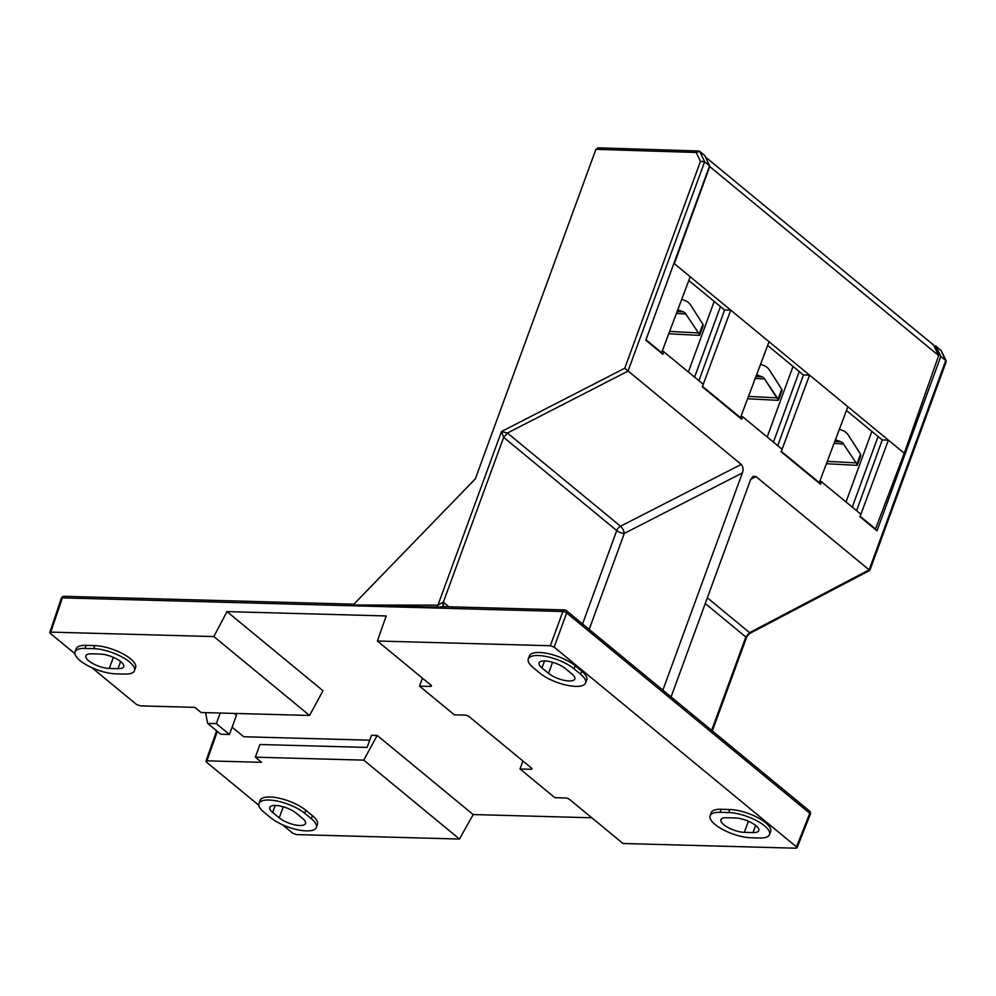 <?xml version="1.0" encoding="UTF-8"?>
<svg xmlns="http://www.w3.org/2000/svg" width="996" height="996" viewBox="0 0 996 996"><rect width="100%" height="100%" fill="white"/><g stroke="black" fill="none" stroke-linecap="round" stroke-linejoin="round"><path stroke-width="1.49" d="M205.55 712.638L207.641 723.42L220.776 734.251L229.454 734.488L236.5 715.228L234.309 713.422M229.454 734.488L216.319 723.656L220.203 713.036M216.319 723.656L207.641 723.42M282.354 824.688L292.675 833.191L296.484 834.598L459.467 839.043L473.175 814.554L591.811 817.778M473.175 814.554L377.185 735.422L371.545 735.26L367.088 747.436L259.956 744.51L255.312 757.184L363.752 760.135L459.467 839.043M369.74 740.19L243.746 736.754L232.193 727.229M74.924 653.687L50.335 633.419L50.858 632.124L213.841 636.569L309.557 715.464L322.99 690.738L226.988 611.606L386.187 615.951L377.384 641.013L550.34 645.732L554.15 647.139L796.489 846.911L795.966 848.206L622.998 843.5L569.488 799.39A2.876 0.984 20.1 0 0 565.678 797.97L554.834 797.672L520.024 768.974L522.937 761.006M377.384 641.013L430.895 685.136A2.876 0.984 20.1 0 1 431.417 686.057A2.876 0.984 20.1 0 1 430.359 686.418L419.515 686.132L454.338 714.829L465.182 715.128A2.876 0.984 20.1 0 1 468.992 716.535L531.391 767.978A2.876 0.984 20.1 0 1 531.926 768.912A2.876 0.984 20.1 0 1 530.868 769.273L520.024 768.974M565.467 610.287A2.876 1.88 91.6 0 0 564.62 609.938A2.876 1.88 91.6 0 0 562.877 611.507A2.876 0.921 20.1 0 1 566.687 612.914A2.876 1.93 -50.5 0 0 566.363 610.598L809.474 811.005A2.876 1.93 129.5 0 1 809.798 813.321L795.966 848.206M528.291 658.966L529.411 655.916A27.017 9.288 20.1 0 1 539.346 652.48A27.017 9.288 20.1 0 1 554.025 655.156A27.017 9.288 20.1 0 1 575.165 665.764L581.739 671.18A27.017 9.288 20.1 0 1 586.719 679.907L585.611 682.945A27.017 9.288 -159.9 0 0 580.618 674.217L574.057 668.802A27.017 9.288 -159.9 0 0 538.226 655.517A27.017 9.288 -159.9 0 0 528.291 658.966A27.017 9.288 -159.9 0 0 533.283 667.693L539.844 673.109A27.017 9.288 -159.9 0 0 575.676 686.381A27.017 9.288 -159.9 0 0 585.611 682.945M710.111 815.761L711.231 812.711A27.017 9.288 20.1 0 1 721.166 809.275L729.844 809.511A27.017 9.288 20.1 0 1 747.847 813.296A27.017 9.288 20.1 0 1 770.643 831.523L769.535 834.561A27.017 9.288 -159.9 0 0 756.96 820.853A27.017 9.288 -159.9 0 0 728.723 812.549L720.046 812.313A27.017 9.288 -159.9 0 0 710.111 815.761A27.017 9.288 -159.9 0 0 722.698 829.469A27.017 9.288 -159.9 0 0 750.922 837.773L759.599 838.01A27.017 9.288 -159.9 0 0 769.535 834.561M748.419 821.239L744.348 832.357A15.525 5.329 20.1 0 1 728.138 827.589A15.525 5.329 20.1 0 1 720.905 819.708A15.525 5.329 20.1 0 1 726.619 817.728L735.297 817.965A15.525 5.329 20.1 0 1 751.507 822.733A15.525 5.329 20.1 0 1 758.74 830.614A15.525 5.329 20.1 0 1 753.026 832.594L755.653 825.423M744.348 832.357L753.026 832.594M548.522 673.346A15.525 5.329 20.1 0 0 569.102 680.965A15.525 5.329 20.1 0 0 574.817 678.998A15.525 5.329 20.1 0 0 571.953 673.981L565.379 668.565A15.525 5.329 20.1 0 0 544.8 660.933A15.525 5.329 20.1 0 0 539.085 662.913A15.525 5.329 20.1 0 0 541.949 667.93L548.522 673.346L552.568 662.278M582.56 623.944L616.736 530.569A5.752 3.86 129.5 0 1 620.508 526.237L741.223 464.41C743.165 466.539 743.539 469.377 742.356 472.938L624.318 533.395A5.752 1.98 20.1 0 1 616.736 530.569L503.652 437.356L501.474 431.554L507.45 433.036L620.508 526.237A5.752 2.253 -117.1 0 1 624.318 533.395L589.184 629.41M662.863 690.153L742.356 472.938M709.613 165.822L704.707 155.488L699.64 151.317L696.192 152.475L700.462 161.364L704.645 161.738L709.613 165.822L645.794 340.209L662.863 354.29L663.797 351.75L703.201 384.244L702.28 386.772L741.684 419.266L742.618 416.726L782.034 449.221L781.101 451.761L820.517 484.243L821.439 481.715L860.855 514.197L859.934 516.737L877.003 530.806L940.822 356.419L945.777 360.502L869.159 569.874L755.976 476.574L753.15 476.312L750.573 479.699L671.08 696.914M741.223 464.41L624.766 368.221L501.474 431.554L437.929 605.17L443.17 602.082A2.876 0.984 20.1 0 1 443.332 602.207L448.897 606.788M353.094 605.02L437.929 605.17L436.87 607.062L352.621 605.493L475.329 478.852L595.907 149.325L696.192 152.475M443.867 606.639A5.752 3.86 -50.5 0 1 443.332 602.207L503.652 437.356L507.45 433.036L628.028 371.11L704.645 161.738L699.64 151.317L698.706 150.994M597.849 147.819L698.706 150.981M598.484 148.143L595.907 149.325M941.32 350.791L935.792 345.998L934.036 345.948M742.618 416.726L741.111 415.93M663.797 351.75L662.29 350.953M821.439 481.715L819.945 480.906M746.826 636.656L745.83 636.992L705.255 603.539M869.159 569.874L749.59 632.647L749.49 633.581M940.859 350.169L946.2 361.735L869.844 570.384L749.552 633.543L746.826 636.681L712.327 730.927M940.822 356.419L935.792 345.998L935.082 348.102M707.347 597.824L749.59 632.647L745.83 636.992L711.654 730.367M443.892 606.651L436.87 607.062M64.118 596.305A2.876 2.876 0 0 0 61.316 598.26A2.876 0.984 18.6 0 1 62.387 597.874A2.876 1.88 -88.4 0 1 64.118 596.305L353.891 604.199M217.34 731.413L206.483 762.139L258.848 805.303M255.312 757.184L261.55 762.326L207.006 760.844L206.483 762.139M258.997 803.473L260.105 800.423A27.017 9.288 20.1 0 1 261.077 799.029A27.017 9.288 20.1 0 1 270.041 796.987A27.017 9.288 20.1 0 1 305.859 810.271L312.433 815.687A27.017 9.288 20.1 0 1 317.413 824.414L316.305 827.452A27.017 9.288 -159.9 0 0 311.325 818.724L304.751 813.309A27.017 9.288 -159.9 0 0 268.932 800.025A27.017 9.288 -159.9 0 0 258.997 803.473A27.017 9.288 -159.9 0 0 263.977 812.201L270.551 817.616A27.017 9.288 -159.9 0 0 306.37 830.901A27.017 9.288 -159.9 0 0 316.305 827.452M275.207 805.44L272.655 812.437A15.525 5.329 20.1 0 1 269.791 807.42A15.525 5.329 20.1 0 1 275.494 805.44A15.525 5.329 20.1 0 1 296.073 813.072L302.647 818.488A15.525 5.329 20.1 0 1 305.511 823.505A15.525 5.329 20.1 0 1 299.796 825.485A15.525 5.329 20.1 0 1 279.216 817.853L283.275 806.785M272.655 812.437L279.216 817.853M117.976 668.677A15.525 5.329 20.1 0 0 123.691 666.71A15.525 5.329 20.1 0 0 116.457 658.829A15.525 5.329 20.1 0 0 100.247 654.061L91.57 653.824A15.525 5.329 20.1 0 0 85.868 655.804A15.525 5.329 20.1 0 0 93.089 663.685A15.525 5.329 20.1 0 0 109.311 668.441L117.976 668.677L120.603 661.518M124.55 674.093L115.872 673.856A27.017 9.288 -159.9 0 1 87.648 665.565A27.017 9.288 -159.9 0 1 75.061 651.845A27.017 9.288 -159.9 0 1 84.996 648.408L93.674 648.645A27.017 9.288 -159.9 0 1 121.91 656.937A27.017 9.288 -159.9 0 1 134.485 670.657A27.017 9.288 -159.9 0 1 124.55 674.093M309.557 715.464L201.117 712.514L194.88 707.372L140.336 705.878L136.527 704.471L91.869 667.656M50.335 633.419L62.387 597.874L562.877 611.507L550.34 645.732M75.061 651.845L76.182 648.807A27.017 9.288 20.1 0 1 76.368 648.396A27.017 9.288 20.1 0 1 86.117 645.371L94.794 645.607A27.017 9.288 20.1 0 1 123.018 653.899A27.017 9.288 20.1 0 1 135.593 667.619L134.485 670.657M213.841 636.569L226.988 611.606M363.752 760.135L377.185 735.422M419.515 686.132L422.429 678.164M443.556 606.39L443.17 602.082M773.431 442.137L799.265 371.545L773.431 442.137M767.194 436.983L793.015 366.404L767.194 436.983M767.219 367.512A20.119 12.587 93 0 0 764.193 365.669L760.546 364.312L764.193 365.669A20.119 12.587 93 0 1 767.219 367.512A20.119 12.587 93 0 1 769.796 370.562A20.119 12.587 93 0 0 767.219 367.512M778.1 399.097L764.617 378.966L776.706 397.877L748.469 396.383L776.706 397.877L778.1 399.097A2.876 0.984 -159.9 0 1 778.561 399.956A2.876 0.984 -159.9 0 0 778.1 399.097L781.711 389.212L769.796 370.562L781.711 389.212L778.1 399.097M763.509 377.658A8.628 5.391 -87 0 1 764.617 378.966L755.217 378.468L764.617 378.966A8.628 5.391 -87 0 0 763.509 377.658A8.628 5.391 -87 0 0 762.214 376.862A8.628 5.391 -87 0 1 763.509 377.658M756.611 374.77L762.214 376.862L756.611 374.77M777.403 400.317A2.876 0.984 -159.9 0 0 778.561 399.956L782.009 390.532L781.711 389.212L782.009 390.532L778.561 399.956A2.876 0.984 -159.9 0 1 777.403 400.317L747.585 398.749L777.403 400.317M709.426 166.32L938.68 355.584L933.626 345.077L705.38 156.932M938.68 355.584L904.256 453.205L875.521 528.951L860.171 516.302L888.395 440.132L904.256 453.205M698.931 380.721L724.602 310.005L688.809 280.499M777.752 445.698L803.423 374.982L767.642 345.475M856.585 510.674L882.244 439.958L846.463 410.464M709.65 166.78L674.354 263.679L888.395 440.132L882.244 439.958M673.806 263.666L645.881 339.985M875.521 528.951L874.725 528.926M818.5 482.587L819.297 482.612L847.87 406.729M819.297 482.612L781.262 451.313M781.337 451.313L809.561 375.143L803.423 374.982M739.679 417.61L740.476 417.635L769.037 341.74M740.476 417.635L702.441 386.336M702.516 386.336L730.74 310.167L724.602 310.005M660.858 352.634L661.643 352.646L690.216 276.764M661.643 352.646L646.292 339.997M694.598 377.148L720.432 306.569M688.361 372.006L714.194 301.427M668.764 333.772L698.582 335.341A2.876 0.984 -159.9 0 0 699.727 334.98L703.188 325.555L702.89 324.223L690.975 305.585A20.119 12.587 93 0 0 688.398 302.535A20.119 12.587 93 0 0 685.373 300.692L681.725 299.323M699.727 334.98A2.876 0.984 -159.9 0 0 699.267 334.108L685.783 313.977L676.396 313.479M677.778 309.793L683.393 311.885A8.628 5.391 -87 0 1 684.688 312.669A8.628 5.391 -87 0 1 685.783 313.977M669.648 331.407L697.872 332.901M683.443 294.766A28.747 9.873 -159.9 0 0 683.704 294.206A28.747 9.873 -159.9 0 0 683.866 293.646M852.252 507.113L878.086 436.522M846.015 501.972L871.849 431.38M826.406 463.725L856.224 465.306A2.876 0.984 -159.9 0 0 857.382 464.945L860.83 455.508L860.544 454.188L848.629 435.538A20.119 12.587 93 0 0 846.04 432.488A20.119 12.587 93 0 0 843.027 430.658L839.379 429.288M857.382 464.945A2.876 0.984 -159.9 0 0 856.921 464.074L843.438 443.942L834.05 443.444M835.432 439.746L841.035 441.838A8.628 5.391 -87 0 1 842.33 442.635A8.628 5.391 -87 0 1 843.438 443.942M827.303 461.36L855.527 462.854M841.085 424.732A28.747 9.873 -159.9 0 0 841.359 424.159A28.747 9.873 -159.9 0 0 841.508 423.611M762.264 359.755A28.747 9.873 -159.9 0 0 762.538 359.183A28.747 9.873 -159.9 0 0 762.687 358.635M729.844 809.511L728.723 812.549M720.046 812.313L721.166 809.275M544.513 660.933L541.949 667.93M581.739 671.18L580.618 674.217M574.057 668.802L575.165 665.764M700.462 161.364L624.766 368.221M755.976 476.574L750.71 479.337M554.15 647.139L566.687 612.914L809.798 813.321A2.876 0.984 21.6 0 1 810.321 814.28A2.876 2.876 0 0 0 809.474 811.005M312.433 815.687L311.325 818.724M304.751 813.309L305.859 810.271M113.37 657.335L109.311 668.441M84.996 648.408L86.117 645.371M94.794 645.607L93.674 648.645M430.359 686.418L430.845 685.099M530.868 769.273L531.354 767.941M755.952 376.538L762.214 376.862L755.952 376.538M702.89 324.223L699.267 334.108M677.118 311.549L683.393 311.885M860.544 454.188L856.921 464.074M834.773 441.514L841.035 441.838M946.163 360.988L941.282 350.716M443.432 606.639L564.62 609.938A2.876 2.876 0 0 1 566.363 610.598M810.321 814.28L797.024 847.845M205.948 761.218L216.618 730.815M61.316 598.26L49.8 632.497M685.671 288.828L683.704 294.206M843.326 418.781L841.359 424.159M764.505 353.804L762.538 359.183"/></g></svg>
